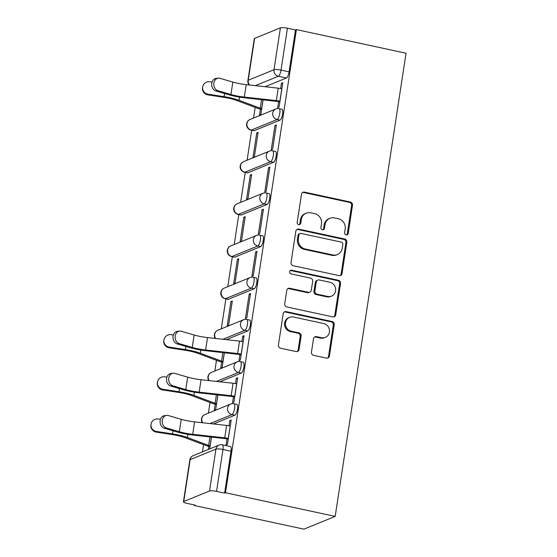 <?xml version="1.0" encoding="UTF-8"?>
<svg xmlns="http://www.w3.org/2000/svg" width="557" height="557" viewBox="0 0 557 557"><rect width="100%" height="100%" fill="white"/><g stroke="black" fill="none" stroke-linecap="round" stroke-linejoin="round"><path stroke-width="0.84" d="M346.127 234.88A1.915 1.789 67.8 0 0 348.195 233.404L352.511 205.227A2.736 2.555 67.8 0 0 350.36 202.024L304.449 192.123A2.736 2.555 67.8 0 0 301.497 194.226L297.18 222.403A1.915 1.789 67.8 0 0 299.694 224.562A1.915 1.789 67.8 0 0 300.752 223.176L301.309 219.528A8.745 8.181 67.8 0 1 306.169 213.192A8.745 8.181 67.8 0 1 310.771 212.802L314.601 213.623A8.745 8.181 67.8 0 1 321.459 223.872L320.902 227.521A1.915 1.789 67.8 0 0 323.408 229.679A1.915 1.789 67.8 0 0 324.473 228.293L325.03 224.645A8.745 8.181 67.8 0 1 329.89 218.302A8.745 8.181 67.8 0 1 334.492 217.912L338.322 218.741A8.745 8.181 67.8 0 1 345.18 228.99L344.623 232.638A1.915 1.789 67.8 0 0 346.127 234.88M346.649 234.908A1.915 1.789 67.8 0 0 347.283 233.78L351.599 205.596A2.736 2.555 67.8 0 0 349.455 202.393L303.537 192.492A2.736 2.555 67.8 0 0 302.576 192.478M299.206 224.68A1.915 1.789 67.8 0 0 299.84 223.545L300.397 219.897L301.309 219.528M322.928 229.797A1.915 1.789 67.8 0 0 323.561 228.662L324.118 225.014L325.03 224.645M311.454 352.135A2.736 2.555 67.8 0 0 313.598 355.338L326.479 358.116A2.736 2.555 67.8 0 0 329.431 356.014L334.221 324.717A2.736 2.555 67.8 0 0 332.076 321.514L286.166 311.614A2.736 2.555 67.8 0 0 283.207 313.716L278.423 345.013A2.736 2.555 67.8 0 0 280.568 348.216L296.122 351.571A2.736 2.555 67.8 0 0 299.081 349.469L301.128 336.073A2.736 2.555 67.8 0 0 298.984 332.87L291.269 331.206A7.311 6.837 67.8 0 1 285.504 324.689A7.311 6.837 67.8 0 1 289.591 317.344A7.311 6.837 67.8 0 1 293.442 317.017L323.666 323.533A7.311 6.837 67.8 0 1 329.438 330.05A7.311 6.837 67.8 0 1 325.344 337.396A7.311 6.837 67.8 0 1 321.493 337.723L316.46 336.637A2.736 2.555 67.8 0 0 313.5 338.74L311.454 352.135M335.182 516.402L225.522 492.75L296.394 29.591L406.053 53.242L335.182 516.402L303.92 529.15L194.261 505.505L194.344 504.955M339.102 275.624A2.736 2.555 67.8 0 0 342.054 273.522L346.844 242.225A2.736 2.555 67.8 0 0 344.699 239.023L298.789 229.122A2.736 2.555 67.8 0 0 295.83 231.225L291.046 262.521A2.736 2.555 67.8 0 0 293.191 265.724L339.102 275.624M340.536 283.471L335.746 314.768A2.736 2.555 67.8 0 1 332.787 316.87L286.876 306.97A2.736 2.555 67.8 0 1 284.731 303.767L286.778 290.371A2.736 2.555 67.8 0 1 289.737 288.268L308.355 292.286A2.736 2.555 67.8 0 0 311.314 290.183L312.672 281.299A2.736 2.555 67.8 0 0 310.528 278.096L291.144 273.912A1.915 1.789 67.8 0 1 290.705 270.284A1.915 1.789 67.8 0 1 291.715 270.201L338.391 280.268A2.736 2.555 67.8 0 1 340.536 283.471L339.624 283.84L334.834 315.137L335.746 314.768M255.183 107.397L253.546 118.063M251.687 130.247L247.099 160.221M245.233 172.398L240.645 202.372M238.786 214.556L234.198 244.53M232.332 256.707L227.743 286.681M225.884 298.865L221.296 328.839M216.478 360.323L214.842 370.99M210.024 402.481L208.395 413.148M203.577 444.632L202.47 451.845M225.522 492.75L224.61 493.126L216.555 491.385A5.57 1.058 -171.3 0 0 209.536 491.009L183.74 501.53A5.57 1.058 -171.3 0 0 183.434 501.808A5.57 1.058 -171.3 0 0 187.117 503.396L195.173 505.129L194.261 505.505M296.394 29.591L295.482 29.967L289.076 71.846A5.57 1.657 102.2 0 1 286.423 77.994L265.035 86.725M280.408 27.85L254.619 38.37L248.206 80.257L274.002 69.736L280.408 27.85A5.57 1.058 8.7 0 1 287.426 28.226L281.02 70.112A5.57 1.657 102.2 0 1 278.368 76.26L255.343 85.653M295.482 29.967L287.426 28.226M249.62 85.019A5.57 5.208 67.8 0 1 248.206 80.257A5.57 1.058 -171.3 0 0 247.9 80.535L254.305 38.649A5.57 1.058 8.7 0 1 254.619 38.37M260.391 109.088L259.471 115.083L260.843 114.526L263.085 99.856M278.618 101.653L277.699 107.654L279.071 107.09L282.789 82.77L281.424 83.334L282.664 83.599M274.97 125.485L271.252 149.805L272.617 149.248L276.342 124.928L274.97 125.485L276.209 125.75M256.742 132.921L253.024 157.241L254.389 156.684L258.114 132.364L256.742 132.921L257.982 133.186M268.523 167.643L264.798 191.963L266.169 191.399L269.887 167.079L268.523 167.643L269.762 167.908M250.295 175.072L246.57 199.392L247.942 198.835L251.66 174.515L250.295 175.072L251.534 175.344M262.068 209.794L258.351 234.114L259.715 233.557L263.44 209.237L262.068 209.794L263.315 210.059M243.841 217.23L240.123 241.55L241.487 240.993L245.212 216.673L243.841 217.23L245.087 217.495M255.621 251.952L251.896 276.272L253.268 275.708L256.986 251.388L255.621 251.952L256.861 252.217M237.393 259.381L233.668 283.701L235.04 283.144L238.758 258.824L237.393 259.381L238.633 259.653M249.167 294.103L245.449 318.423L246.814 317.866L250.539 293.546L249.167 294.103L250.413 294.368M230.939 301.539L227.221 325.859L228.586 325.302L232.311 300.982L230.939 301.539L232.185 301.803M239.914 354.579L238.995 360.581L240.366 360.017L244.084 335.697L242.72 336.261L243.959 336.525M221.686 362.015L220.767 368.01L222.139 367.453L224.38 352.783M233.467 396.73L232.548 402.732L233.912 402.175L237.637 377.855L236.265 378.412L237.512 378.683M215.239 404.166L214.32 410.168L215.684 409.611L217.933 394.941M227.012 438.888L226.093 444.89L227.465 444.326L231.183 420.006L229.818 420.57L231.058 420.834M234.824 415.23L231.963 414.617A5.57 1.657 102.2 0 0 234.518 409.012A5.57 1.657 102.2 0 0 233.961 403.769L236.822 404.382A5.57 1.657 -77.8 0 1 237.379 409.632A5.57 1.657 -77.8 0 1 234.824 415.23L213.428 423.961M241.272 373.079L238.417 372.459A5.57 1.657 102.2 0 0 240.972 366.861A5.57 1.657 102.2 0 0 240.415 361.611L243.27 362.231A5.57 1.657 -77.8 0 1 243.827 367.474A5.57 1.657 -77.8 0 1 241.272 373.079L219.883 381.803M247.726 330.921L244.864 330.308A5.57 1.657 102.2 0 0 247.419 324.703A5.57 1.657 102.2 0 0 246.862 319.46L249.724 320.073A5.57 1.657 -77.8 0 1 250.281 325.323A5.57 1.657 -77.8 0 1 247.726 330.921L226.33 339.652M254.173 288.77L251.311 288.15A5.57 1.657 102.2 0 0 253.874 282.552A5.57 1.657 102.2 0 0 253.317 277.302L256.171 277.922A5.57 1.657 -77.8 0 1 256.728 283.165A5.57 1.657 -77.8 0 1 254.173 288.77L228.377 299.29L225.522 298.67A5.57 1.657 102.2 0 1 225.174 298.712L228.036 299.332A5.57 1.657 -77.8 0 0 228.377 299.29M260.62 246.612L257.766 245.999A5.57 1.657 102.2 0 0 260.321 240.394A5.57 1.657 102.2 0 0 259.764 235.151L262.625 235.764A5.57 1.657 -77.8 0 1 263.183 241.014A5.57 1.657 -77.8 0 1 260.62 246.612L234.831 257.132L231.97 256.519A5.57 1.657 102.2 0 1 231.628 256.561L234.483 257.174A5.57 1.657 -77.8 0 0 234.831 257.132M267.075 204.461L264.213 203.841A5.57 1.657 102.2 0 0 266.775 198.243A5.57 1.657 102.2 0 0 266.218 192.994L269.073 193.613A5.57 1.657 -77.8 0 1 269.63 198.856A5.57 1.657 -77.8 0 1 267.075 204.461L241.278 214.981L238.424 214.361A5.57 1.657 102.2 0 1 238.076 214.403L240.937 215.023A5.57 1.657 -77.8 0 0 241.278 214.981M273.522 162.303L270.667 161.69A5.57 1.657 102.2 0 0 273.222 156.085A5.57 1.657 102.2 0 0 272.665 150.843L275.527 151.455A5.57 1.657 -77.8 0 1 276.084 156.705A5.57 1.657 -77.8 0 1 273.522 162.303L247.733 172.823L244.871 172.21A5.57 1.657 102.2 0 1 244.53 172.252L247.385 172.865A5.57 1.657 -77.8 0 0 247.733 172.823M279.976 120.152L277.114 119.532A5.57 1.657 102.2 0 0 279.677 113.934A5.57 1.657 102.2 0 0 279.12 108.685L281.974 109.304A5.57 1.657 -77.8 0 1 282.531 114.547A5.57 1.657 -77.8 0 1 279.976 120.152L254.18 130.672L251.325 130.053A5.57 1.657 102.2 0 1 250.977 130.094L253.839 130.714A5.57 1.657 -77.8 0 0 254.18 130.672M208.784 446.324L208.304 449.464M281.424 83.334L280.631 88.528M224.61 493.126L231.023 451.24A5.57 1.657 -77.8 0 0 230.375 446.54L222.32 444.799A5.57 1.657 102.2 0 1 222.967 449.499L216.555 491.385M242.72 336.261L241.926 341.455M236.265 378.412L235.472 383.606M229.818 420.57L229.024 425.764M209.676 448.907L211.479 437.092M329.89 218.302L328.978 218.678A8.745 8.181 67.8 0 0 324.118 225.014M306.169 213.192L305.257 213.561A8.745 8.181 67.8 0 0 300.397 219.897M340.062 275.645A2.736 2.555 67.8 0 0 341.149 273.898L345.932 242.594A2.736 2.555 67.8 0 0 343.787 239.392L297.877 229.491A2.736 2.555 67.8 0 0 296.916 229.477M342.827 244.37A1.915 1.789 67.8 0 0 341.33 242.128L301.024 233.439A1.915 1.789 67.8 0 0 298.956 234.915L298.371 238.758A8.745 8.181 67.8 0 0 305.229 249.007L332.78 254.946A8.745 8.181 67.8 0 0 337.382 254.556A8.745 8.181 67.8 0 0 342.242 248.22L342.827 244.37M300.021 233.522L299.109 233.898A1.915 1.789 67.8 0 0 298.044 235.284L298.956 234.915M337.382 254.556L336.47 254.932A8.745 8.181 67.8 0 1 331.868 255.315L304.324 249.376A8.745 8.181 67.8 0 1 297.459 239.127L298.044 235.284M333.754 316.884A2.736 2.555 67.8 0 0 334.834 315.137M309.796 292.167L308.884 292.536A2.736 2.555 67.8 0 1 307.45 292.655L288.825 288.644A2.736 2.555 67.8 0 0 287.865 288.623M339.624 283.84A2.736 2.555 67.8 0 0 337.479 280.637L290.803 270.57A1.915 1.789 67.8 0 0 290.281 270.542M327.676 296.449A7.311 6.837 67.8 0 0 331.526 296.129A7.311 6.837 67.8 0 0 335.62 288.777A7.311 6.837 67.8 0 0 329.848 282.26L319.203 279.962A2.736 2.555 67.8 0 0 316.244 282.065L314.886 290.956A2.736 2.555 67.8 0 0 317.03 294.159L327.676 296.449L326.771 296.825A7.311 6.837 67.8 0 0 330.614 296.498L331.526 296.129M317.762 280.087L316.849 280.456A2.736 2.555 67.8 0 0 315.332 282.441L316.244 282.065M326.771 296.825L316.118 294.528A2.736 2.555 67.8 0 1 313.974 291.325L315.332 282.441M325.344 337.396L324.432 337.772A7.311 6.837 67.8 0 1 320.581 338.099L315.547 337.013A2.736 2.555 67.8 0 0 314.587 336.992M289.591 317.344L288.686 317.713A7.311 6.837 67.8 0 0 284.592 325.065A7.311 6.837 67.8 0 0 290.357 331.575L291.269 331.206M297.09 351.585A2.736 2.555 67.8 0 0 298.169 349.838L300.216 336.442A2.736 2.555 67.8 0 0 298.072 333.239L290.357 331.575M327.439 358.13A2.736 2.555 67.8 0 0 328.526 356.383L333.309 325.086A2.736 2.555 67.8 0 0 331.164 321.883L285.254 311.983A2.736 2.555 67.8 0 0 284.293 311.969M261.63 109.353L260.474 109.102A6.963 1.323 8.7 0 1 257.522 108.274L236.314 100.337A17.267 3.286 -171.3 0 0 223.963 97.357L207.893 94.878A6.405 6.287 -169.4 0 1 202.546 87.484L202.678 86.801A6.405 6.287 10.6 0 0 208.019 94.196L224.088 96.674A20.888 3.976 8.7 0 1 239.037 100.281L260.244 108.225A3.342 0.634 -171.3 0 0 261.658 108.622L261.741 108.636M212.057 82.095L209.919 81.768A6.405 6.287 10.6 0 0 202.678 86.801M281.87 88.772L281.786 88.758A6.963 1.323 -171.3 0 0 278.228 88.18L246.215 84.643A17.267 3.286 8.7 0 1 232.847 82.074L219.938 78.307A6.405 5.152 83.5 0 0 218.26 78.161A6.405 5.152 83.5 0 0 213.818 84.065A6.405 5.152 83.5 0 0 218.038 90.735L215.907 90.979A6.405 5.152 -96.5 0 1 211.688 84.309A6.405 5.152 -96.5 0 1 216.123 78.405L218.26 78.161M215.907 90.979L228.809 94.753A20.888 3.976 -171.3 0 0 244.976 97.858L276.989 101.395A3.342 0.634 8.7 0 1 278.702 101.666L279.858 101.917M279.969 101.207L279.886 101.186A6.963 1.323 -171.3 0 0 276.328 100.608L244.307 97.071A17.267 3.286 8.7 0 1 230.939 94.509L218.038 90.735M222.925 362.28L221.77 362.029A6.963 1.323 8.7 0 1 218.824 361.201L197.617 353.263A17.267 3.286 -171.3 0 0 185.258 350.283L169.189 347.805A6.405 6.287 -169.4 0 1 163.849 340.411L163.974 339.735A6.405 6.287 10.6 0 0 169.314 347.122L185.384 349.601A20.888 3.976 8.7 0 1 200.332 353.208L221.54 361.152A3.342 0.634 -171.3 0 0 222.953 361.549L223.037 361.563M173.352 335.022L171.222 334.694A6.405 6.287 10.6 0 0 163.974 339.735M243.165 341.699L243.089 341.685A6.963 1.323 -171.3 0 0 239.524 341.107L207.51 337.57A17.267 3.286 8.7 0 1 194.142 335.001L181.241 331.234A6.405 5.152 83.5 0 0 179.556 331.088A6.405 5.152 83.5 0 0 175.114 336.992A6.405 5.152 83.5 0 0 179.333 343.662L177.203 343.913A6.405 5.152 -96.5 0 1 172.983 337.243A6.405 5.152 -96.5 0 1 177.425 331.331L179.556 331.088M177.203 343.913L190.104 347.679A20.888 3.976 -171.3 0 0 206.271 350.785L238.292 354.322A3.342 0.634 8.7 0 1 239.997 354.593L241.153 354.844M241.265 354.134L241.181 354.113A6.963 1.323 -171.3 0 0 237.623 353.535L205.61 349.998A17.267 3.286 8.7 0 1 192.242 347.436L179.333 343.662M216.478 404.438L215.322 404.187A6.963 1.323 8.7 0 1 212.37 403.359L191.162 395.414A17.267 3.286 -171.3 0 0 178.804 392.434L162.741 389.956A6.405 6.287 -169.4 0 1 157.394 382.562L157.52 381.886A6.405 6.287 10.6 0 0 162.867 389.28L178.936 391.759A20.888 3.976 8.7 0 1 193.885 395.366L215.093 403.303A3.342 0.634 -171.3 0 0 216.506 403.7L216.589 403.721M166.898 377.18L164.768 376.852A6.405 6.287 10.6 0 0 157.52 381.886M236.718 383.857L236.634 383.836A6.963 1.323 -171.3 0 0 233.07 383.258L201.056 379.728A17.267 3.286 8.7 0 1 187.688 377.159L174.787 373.392A6.405 5.152 83.5 0 0 173.109 373.239A6.405 5.152 83.5 0 0 168.667 379.15A6.405 5.152 83.5 0 0 172.886 385.82L170.748 386.064A6.405 5.152 -96.5 0 1 166.529 379.394A6.405 5.152 -96.5 0 1 170.971 373.482L173.109 373.239M170.748 386.064L183.65 389.83A20.888 3.976 -171.3 0 0 199.824 392.936L231.837 396.473A3.342 0.634 8.7 0 1 233.55 396.751L234.706 397.002M234.817 396.285L234.734 396.264A6.963 1.323 -171.3 0 0 231.169 395.693L199.155 392.156A17.267 3.286 8.7 0 1 185.787 389.587L172.886 385.82M210.031 446.589L208.868 446.338A6.963 1.323 8.7 0 1 205.923 445.509L184.715 437.572A17.267 3.286 -171.3 0 0 172.357 434.592L156.287 432.114A6.405 6.287 -169.4 0 1 150.947 424.719L151.072 424.044A6.405 6.287 10.6 0 0 156.413 431.431L172.482 433.91A20.888 3.976 8.7 0 1 187.43 437.517L208.638 445.461A3.342 0.634 -171.3 0 0 210.052 445.858L210.135 445.872M160.451 419.33L158.32 419.003A6.405 6.287 10.6 0 0 151.072 424.044M230.264 426.008L230.187 425.994A6.963 1.323 -171.3 0 0 226.622 425.416L194.609 421.879A17.267 3.286 8.7 0 1 181.241 419.31L168.339 415.543A6.405 5.152 83.5 0 0 166.654 415.397A6.405 5.152 83.5 0 0 162.219 421.301A6.405 5.152 83.5 0 0 166.432 427.971L164.301 428.222A6.405 5.152 -96.5 0 1 160.082 421.552A6.405 5.152 -96.5 0 1 164.524 415.64L166.654 415.397M164.301 428.222L177.203 431.988A20.888 3.976 -171.3 0 0 193.37 435.094L225.39 438.631A3.342 0.634 8.7 0 1 227.096 438.902L228.259 439.153M228.363 438.443L228.279 438.422A6.963 1.323 -171.3 0 0 224.722 437.844L192.708 434.307A17.267 3.286 8.7 0 1 179.34 431.745L166.432 427.971M347.283 233.78L348.195 233.404M299.84 223.545L300.752 223.176M323.561 228.662L324.473 228.293M209.536 491.009L215.942 449.123L190.153 459.643L183.74 501.53M286.423 77.994L278.368 76.26A5.57 5.208 67.8 0 1 274.002 69.736A5.57 1.058 8.7 0 1 281.02 70.112L289.076 71.846M233.961 403.769A5.57 5.57 0 0 0 230.689 404.055A5.57 5.208 -112.2 0 0 227.59 408.093A5.57 5.208 -112.2 0 0 231.963 414.617L209.989 423.578M240.415 361.611A5.57 5.57 0 0 0 237.136 361.904A5.57 5.208 -112.2 0 0 234.044 365.935A5.57 5.208 -112.2 0 0 238.417 372.459L216.443 381.427M246.862 319.46A5.57 5.57 0 0 0 243.59 319.746A5.57 5.208 -112.2 0 0 240.492 323.784A5.57 5.208 -112.2 0 0 244.864 330.308L222.891 339.269M253.317 277.302A5.57 5.57 0 0 0 250.037 277.595A5.57 5.208 -112.2 0 0 246.946 281.626A5.57 5.208 -112.2 0 0 251.311 288.15L225.522 298.67A5.57 5.208 -112.2 0 1 221.15 292.147A5.57 5.208 67.8 0 1 224.248 288.108A5.57 5.57 0 0 0 225.174 298.712M259.764 235.151A5.57 5.57 0 0 0 256.492 235.437A5.57 5.208 -112.2 0 0 253.393 239.475A5.57 5.208 -112.2 0 0 257.766 245.999L231.97 256.519A5.57 5.208 -112.2 0 1 227.604 249.996A5.57 5.208 67.8 0 1 230.695 245.957A5.57 5.57 0 0 0 231.628 256.561M266.218 192.994A5.57 5.57 0 0 0 262.939 193.279A5.57 5.208 -112.2 0 0 259.847 197.317A5.57 5.208 -112.2 0 0 264.213 203.841L238.424 214.361A5.57 5.208 -112.2 0 1 234.051 207.838A5.57 5.208 67.8 0 1 237.15 203.799A5.57 5.57 0 0 0 238.076 214.403M272.665 150.843A5.57 5.57 0 0 0 269.393 151.128A5.57 5.208 -112.2 0 0 266.295 155.166A5.57 5.208 -112.2 0 0 270.667 161.69L244.871 172.21A5.57 5.208 -112.2 0 1 240.506 165.687A5.57 5.208 67.8 0 1 243.597 161.648A5.57 5.57 0 0 0 244.53 172.252M279.12 108.685A5.57 5.57 0 0 0 275.84 108.97A5.57 5.208 -112.2 0 0 272.749 113.008A5.57 5.208 -112.2 0 0 277.114 119.532L251.325 130.053A5.57 5.208 -112.2 0 1 246.953 123.529A5.57 5.208 67.8 0 1 250.051 119.49A5.57 5.57 0 0 0 250.977 130.094M215.65 338.468A5.57 5.208 -112.2 0 1 214.703 334.304A5.57 5.208 67.8 0 1 217.794 330.266A5.57 5.57 0 0 0 215.204 338.419M209.202 380.626A5.57 5.208 -112.2 0 1 208.248 376.455A5.57 5.208 67.8 0 1 211.347 372.424A5.57 5.57 0 0 0 208.757 380.577M202.748 422.777A5.57 5.208 -112.2 0 1 201.801 418.613A5.57 5.208 67.8 0 1 204.892 414.575A5.57 5.57 0 0 0 202.302 422.728M231.023 451.24L222.967 449.499A5.57 1.058 8.7 0 0 215.942 449.123A5.57 5.208 -112.2 0 1 219.04 445.092L193.244 455.612A5.57 5.57 0 0 0 189.846 459.922L183.434 501.808M189.846 459.922A5.57 1.058 -171.3 0 1 190.153 459.643A5.57 5.208 -112.2 0 1 193.244 455.612M303.537 192.492L304.449 192.123M349.455 202.393L350.36 202.024M351.599 205.596L352.511 205.227M297.877 229.491L298.789 229.122M343.787 239.392L344.699 239.023M345.932 242.594L346.844 242.225M341.149 273.898L342.054 273.522M297.459 239.127L298.371 238.758M304.324 249.376L305.229 249.007M331.868 255.315L332.78 254.946M288.825 288.644L289.737 288.268M307.45 292.655L308.355 292.286M290.803 270.57L291.715 270.201M337.479 280.637L338.391 280.268M313.974 291.325L314.886 290.956M316.118 294.528L317.03 294.159M315.547 337.013L316.46 336.637M320.581 338.099L321.493 337.723M298.072 333.239L298.984 332.87M300.216 336.442L301.128 336.073M298.169 349.838L299.081 349.469M285.254 311.983L286.166 311.614M331.164 321.883L332.076 321.514M333.309 325.086L334.221 324.717M328.526 356.383L329.431 356.014M208.019 94.196L207.893 94.878M263.001 99.849L261.658 108.622M261.546 99.689L260.244 108.225M224.568 93.513L224.088 96.674M239.524 97.113L239.037 100.281M279.886 101.186L281.786 88.758M276.328 100.608L278.228 88.18M244.307 97.071L246.215 84.643M230.939 94.509L232.847 82.074M169.314 347.122L169.189 347.805M224.297 352.776L222.953 361.549M222.849 352.616L221.54 361.152M185.871 346.44L185.384 349.601M200.819 350.04L200.332 353.208M241.181 354.113L243.089 341.685M237.623 353.535L239.524 341.107M205.61 349.998L207.51 337.57M192.242 347.436L194.142 335.001M162.867 389.28L162.741 389.956M217.85 394.927L216.506 403.7M216.395 394.767L215.093 403.303M179.417 388.598L178.936 391.759M194.365 392.191L193.885 395.366M234.734 396.264L236.634 383.836M231.169 395.693L233.07 383.258M199.155 392.156L201.056 379.728M185.787 389.587L187.688 377.159M156.413 431.431L156.287 432.114M211.395 437.085L210.052 445.858M209.947 436.925L208.638 445.461M172.969 430.749L172.482 433.91M187.918 434.349L187.43 437.517M228.279 438.422L230.187 425.994M224.722 437.844L226.622 425.416M192.708 434.307L194.609 421.879M179.34 431.745L181.241 419.31M250.051 119.49L275.84 108.97M243.597 161.648L269.393 151.128M237.15 203.799L262.939 193.279M230.695 245.957L256.492 235.437M224.248 288.108L250.037 277.595M217.794 330.266L243.59 319.746M211.347 372.424L237.136 361.904M204.892 414.575L230.689 404.055M222.32 444.799A5.57 5.57 0 0 0 219.04 445.092M247.9 80.535A5.57 5.57 0 0 0 249.146 84.97"/></g></svg>

